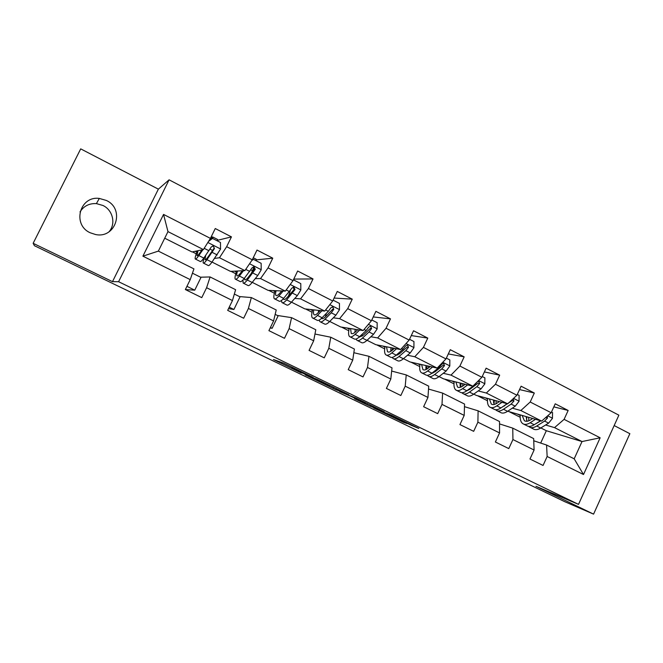 <?xml version="1.0" encoding="UTF-8"?>
<svg xmlns="http://www.w3.org/2000/svg" width="663" height="663" viewBox="0 0 663 663"><rect width="100%" height="100%" fill="white"/><g stroke="black" fill="none" stroke-linecap="round" stroke-linejoin="round"><path stroke-width="0.99" d="M313.16 377.396L283.673 363.158L273.413 359.503L301.317 373.012L291.745 368.23L307.102 375.15L298.217 370.468L313.16 377.396M106.37 200.458L99.317 198.428C79.668 195.676 71.952 224.798 90.226 232.779L95.547 234.52C115.76 238.953 125.257 209.011 106.37 200.458M108.964 231.835C116.075 224.036 112.975 210.196 103.022 205.505L96.4 203.607C89.198 203.259 83.737 206.036 79.999 211.936M411.151 425.248L418.801 428.464L391.187 415.088L373.642 407.977L403.129 422.182L406.966 423.566L379.095 410.364L388.667 414.16L411.151 425.248L411.35 424.834M535.977 486.294L593.576 514.132L564.594 501.626L34.41 245.7L33.15 243.304L112.495 281.651L118.594 281.717L578.517 504.377L535.977 486.294M348.837 394.676L316.773 379.17L305.171 374.852L335.95 389.728L348.854 394.642M355.915 398.024L384.233 411.748L369.913 406.137L354.581 398.77L360.026 400.817L351.059 396.449L339.597 391.535L355.915 398.024M118.594 281.717L169.09 179.822L618.869 415.171L578.517 504.377M553.837 406.867L568.158 410.463L555.238 403.808L551.152 412.734L530.193 402.01L534.32 393.026L521.093 386.206L516.933 395.223L495.468 384.242L499.67 375.159L486.12 368.172L481.885 377.288L459.89 366.034L464.166 356.851L450.285 349.699L445.975 358.915L423.425 347.379L427.784 338.097L413.555 330.762L409.162 340.078L386.048 328.251L390.49 318.87L375.896 311.345L371.421 320.768L347.719 308.643L352.244 299.154L337.276 291.438L332.718 300.969L308.403 288.521L313.019 278.932L297.654 271.01L293.013 280.648L268.059 267.885L272.766 258.18L256.995 250.05L252.263 259.797L226.647 246.694L231.445 236.873L215.26 228.536L210.428 238.39L163.554 214.414L142.901 256.167L158.358 251.111L193.936 268.88L190.223 279.62L185.358 289.557L201.767 297.629L206.599 287.734L210.096 276.952L235.614 289.698L232.456 300.546L227.682 310.367L243.669 318.232L248.401 308.452L251.352 297.563L276.222 309.986L273.587 320.933L268.913 330.646L284.485 338.304L289.126 328.633L291.563 317.643L315.795 329.751L313.665 340.799L309.074 350.396L324.248 357.854L328.807 348.299L330.754 337.218L354.382 349.028L352.733 360.15L348.224 369.647L363.017 376.924L367.493 367.468L368.959 356.313L392.007 367.824L390.814 379.029L386.396 388.419L400.825 395.513L405.209 386.164L406.237 374.926L428.721 386.156L427.958 397.435L423.624 406.717L437.696 413.646L442.006 404.397L442.602 393.093L464.548 404.057L464.199 415.394L459.94 424.577L473.672 431.331L477.899 422.19L478.098 410.82L499.521 421.527L499.562 432.922L495.377 442.006L508.778 448.602L512.938 439.552L512.748 428.132L533.665 438.583L534.088 450.028L529.969 459.02L543.063 465.451L547.141 456.5L546.585 445.03L574.183 458.821L582.023 441.55L554.541 427.618L545.599 425M568.158 410.463L564.097 419.356L600.148 437.795L583.506 474.526L547.141 456.5M534.088 450.028L512.938 439.552M499.562 432.922L477.899 422.19M464.199 415.394L442.006 404.397M427.958 397.435L405.209 386.164M390.814 379.029L367.493 367.468M352.733 360.15L328.807 348.299M313.665 340.799L289.126 328.633M273.587 320.933L248.401 308.452M232.456 300.546L206.599 287.734M190.223 279.62L142.901 256.167M512.292 408.159L520.845 410.53L541.671 421.096L507.701 411.234M504.51 406.005L503.971 405.864M499.529 423.897L512.748 428.132M541.671 421.096L551.152 412.734M520.845 410.53L530.193 402.01M478.197 390.93L486.335 393.035L507.667 403.85L476.233 395.355L473.78 394.12M470.423 388.924L469.611 388.709M460.719 386.413L460.163 386.272M464.465 406.659L478.098 410.82M507.667 403.85L516.933 395.223M486.335 393.035L495.468 384.242M443.282 373.294L450.989 375.117L472.843 386.197L443.489 378.838L439.047 376.601M435.516 371.454L434.406 371.189M426.491 369.316L425.903 369.183M428.53 389.048L442.602 393.093M472.843 386.197L481.885 377.288M450.989 375.117L459.89 366.034M407.513 355.235L414.781 356.752L437.166 368.106L410.007 361.948L403.485 358.658M399.739 353.603L398.322 353.304M391.667 371.056L406.237 374.926M437.166 368.106L445.975 358.915M414.781 356.752L423.425 347.379M370.874 336.746L377.661 337.931L400.609 349.567L375.755 344.669L367.053 340.276M363.075 335.379L362.081 335.205M353.835 352.708L368.959 356.313M400.609 349.567L409.162 340.078M377.661 337.931L386.048 328.251M333.307 317.817L339.613 318.646L363.142 330.572L340.707 326.983L329.726 321.447M314.975 334.028L330.754 337.218M363.142 330.572L371.421 320.768M339.613 318.646L347.719 308.643M294.786 298.441L300.596 298.856L324.721 311.088L304.831 308.883L291.471 302.146M277.358 315.464L291.563 317.643M324.721 311.088L332.718 300.969M300.596 298.856L308.403 288.521M255.263 278.626L260.567 278.559L285.322 291.115L268.109 290.361L252.247 282.355M239.401 296.568L251.352 297.563M285.322 291.115L293.013 280.648M260.567 278.559L268.059 267.885M214.663 258.404L219.486 257.733L244.896 270.612L230.509 271.391L212.019 262.059M200.508 277.2L210.096 276.952M244.896 270.612L252.263 259.797M219.486 257.733L226.647 246.694M163.554 214.414L167.979 231.619L203.4 249.578L191.988 251.957L164.731 238.208M203.4 249.578L210.428 238.39M112.495 281.651L158.366 189.154L80.704 148.868L33.15 243.304M593.576 514.132L629.85 433.685L614.17 425.555M158.366 189.154L169.09 179.822M167.979 231.619L158.358 251.111M540.685 443.075L546.329 430.718L540.851 427.958M546.329 430.718L582.023 441.55L600.148 437.795M533.748 440.771L546.585 445.03M509.54 411.88L520.148 417.234M477.435 395.678L487.438 400.725M444.616 379.12L453.973 383.844M411.043 362.18L419.72 366.564M376.7 344.851L384.673 348.871M341.561 327.124L348.779 330.762M305.593 308.975L312.024 312.223M268.764 290.394L274.374 293.22M231.055 271.358L235.796 273.753M192.419 251.865L196.256 253.805M583.506 474.526L574.183 458.821M554.541 427.618L564.097 419.356M195.212 251.285L196.861 252.122M217.597 240.296L231.445 236.873M185.383 289.574L194.748 290.179L200.988 277.432L192.452 273.189M186.941 286.325L194.748 290.179M234.346 294.049L240.031 296.875L233.906 309.48L229.232 307.176M228.528 308.635L233.906 309.48M251.567 273.106L254.335 267.404M256.357 259.879L272.766 258.18M234.569 271.167L236.335 272.062M275.162 314.37L278.129 315.845L272.12 328.318L270.429 327.489M270.222 327.912L272.12 328.318M294.132 279.082L313.019 278.932M272.982 290.576L274.838 291.513M314.942 334.177L314.627 335.809M334.111 298.052L352.244 299.154M310.466 309.513L312.422 310.499M373.244 316.939L390.49 318.87M347.056 328.003L349.103 329.03M411.284 335.586L427.784 338.097M382.8 346.053L384.93 347.13M390.739 350.064L391.816 350.611M425.861 368.91L426.674 369.1M448.304 353.926L464.166 356.851M417.707 363.689L419.919 364.807M425.787 367.774L426.781 368.272M460.122 385.999L460.744 386.156M484.371 371.935L499.67 375.159M451.818 380.927L454.114 382.087M460.031 385.07L460.81 385.468M493.587 402.723L494.034 402.847M519.535 389.579L534.32 393.026M485.159 397.767L487.52 398.96M493.496 401.977L494.076 402.275M517.753 414.234L520.19 415.461M321.422 381.449L309.008 376.625L322.666 383.057L329.992 385.7L321.464 381.366M365.802 403.112L350.561 396.084L365.802 403.112M201.942 249.876L199.928 252.785C198.287 255.114 197.292 256.067 196.936 255.636L198.005 250.705M202.928 249.678L198.825 255.57C196.861 258.355 195.668 259.49 195.245 258.968C194.839 258.172 195.544 255.462 197.367 250.838M208.862 240.884L212.525 238.423L220.472 242.484L220.53 249.114L211.936 262.183C209.922 264.927 208.679 266.029 208.182 265.482L203.558 263.153M217.447 240.942L217.447 239.393M212.525 238.423L208.53 241.407M204.353 257.327C203.259 260.509 202.903 262.407 203.276 263.012C203.748 263.551 204.975 262.432 206.964 259.672L214.481 248.542L213.196 245.965L211.298 246.918L203.814 258.089C201.842 260.857 200.624 261.976 200.176 261.454L195.502 259.1M211.157 236.906L212.806 237.014L212.657 238.489M213.196 245.965L212.616 246.089C213.95 246.595 214.356 247.456 213.834 248.675L208.049 256.888C206.384 259.2 205.356 260.128 204.966 259.681L205.712 255.404M242.302 270.753L240.379 273.231C238.622 275.46 237.478 276.322 236.956 275.808C236.517 275.253 236.699 273.653 237.495 271.01M243.536 270.686L239.376 276.023C237.271 278.692 235.904 279.711 235.274 279.098C234.644 278.22 235.108 275.535 236.683 271.059M252.296 259.722L253.407 259.349L261.147 263.31L261.189 269.841L257.774 275.51L252.155 282.471C250.001 285.098 248.584 286.093 247.896 285.446L243.487 283.234M256.25 260.808L256.034 259.167M251.31 273.438L253.97 267.081M253.407 259.349L251.667 260.667M242.989 279.96L243.114 283.043C243.777 283.673 245.177 282.67 247.307 280.026L255.272 269.311L254.086 266.791L252.172 267.728L244.241 278.477C242.119 281.129 240.735 282.14 240.081 281.518L235.63 279.28M254.086 266.791L253.357 266.841C254.633 267.355 255.006 268.192 254.476 269.352L248.294 277.233C246.512 279.446 245.343 280.283 244.788 279.761L244.556 278.087M281.725 290.958L279.811 293.17C277.946 295.3 276.67 296.071 275.982 295.483C275.41 294.878 275.443 293.286 276.081 290.709M283.192 291.024L278.908 295.963C276.67 298.516 275.137 299.436 274.325 298.731C273.479 297.762 273.736 295.076 275.095 290.667M293.402 279.827L300.795 283.615L300.82 290.054L297.339 295.59L291.372 302.253C289.093 304.765 287.51 305.66 286.631 304.922L282.43 302.809M294.107 280.192L293.974 278.651M288.496 295.98L290.295 290.709M281.427 300.53L281.966 302.577C282.819 303.298 284.377 302.394 286.648 299.875L295.027 289.549L293.924 287.087L292.01 288.015L283.656 298.358C281.402 300.894 279.852 301.806 279.007 301.093L274.772 298.955M281.327 290.941L281.095 291.679M293.195 287.096L294.09 289.516L287.535 297.065C285.645 299.187 284.336 299.941 283.623 299.336L283.3 298.756M320.204 310.591L318.281 312.613C316.301 314.652 314.9 315.339 314.063 314.676C313.367 314.013 313.267 312.414 313.765 309.878M321.903 310.781L317.469 315.414C315.099 317.859 313.408 318.679 312.414 317.884C311.37 316.831 311.436 314.121 312.621 309.754M333.108 300.157L339.448 303.405L339.456 309.754L335.909 315.174L329.627 321.547C327.215 323.95 325.483 324.746 324.422 323.925L320.42 321.911M325.525 316.707L326.229 313.483M319.168 320.121L319.873 321.638C320.909 322.442 322.624 321.646 325.019 319.226L331.268 312.812L333.796 309.289L332.768 306.878L330.845 307.789L328.326 311.32L322.102 317.751C319.715 320.179 318.008 320.991 316.989 320.188L312.944 318.157M318.704 310.425L318.199 312.696M333.796 309.289L332.71 309.182L325.815 316.417C323.809 318.439 322.384 319.118 321.522 318.439L321.464 318.389M357.763 329.71L355.807 331.583C353.727 333.53 352.202 334.144 351.224 333.414L350.561 328.558M359.678 330.017L355.086 334.392C352.592 336.721 350.76 337.45 349.583 336.58C348.357 335.437 348.249 332.693 349.26 328.351M371.802 319.972L377.156 322.707L377.148 328.972L373.542 334.268L366.946 340.376C364.418 342.68 362.537 343.376 361.31 342.473L357.498 340.558M362.023 336.265L362.205 334.218M356.097 339.042L356.868 340.235C358.07 341.13 359.934 340.417 362.454 338.105L369.009 331.972L371.603 328.533L370.642 326.179L368.727 327.074L366.133 330.514L359.603 336.671C357.092 338.992 355.244 339.705 354.05 338.826L350.205 336.887M355.26 329.312L354.821 332.453M357.084 329.602L356.785 330.646M371.603 328.533L370.393 328.359L363.158 335.296L358.898 337.31M394.427 348.348L392.438 350.097C390.258 351.962 388.609 352.501 387.499 351.697L386.496 346.782M396.54 348.763L391.792 352.907C389.181 355.144 387.209 355.774 385.874 354.821C384.465 353.603 384.192 350.826 385.054 346.5M409.535 339.29L413.936 341.544L413.919 347.727L410.256 352.907L403.377 358.749C400.725 360.945 398.712 361.559 397.328 360.581L393.698 358.758M397.833 355.003L397.767 353.785M392.198 357.407L392.985 358.401C394.352 359.371 396.35 358.749 398.985 356.537L405.831 350.661L408.491 347.313L407.588 345.009L405.681 345.887L403.029 349.235L396.209 355.136C393.582 357.357 391.593 357.979 390.234 357.017L386.57 355.169M390.996 347.677L390.772 351.332M392.554 347.984L391.99 350.47M408.491 347.313L407.157 347.064L399.607 353.719L395.579 355.65M393.731 348.953L393.872 348.241M430.221 366.531L428.19 368.164C425.919 369.954 424.163 370.418 422.919 369.556L421.602 364.575M432.525 367.053L427.627 370.99C424.908 373.12 422.803 373.667 421.312 372.639C419.729 371.346 419.298 368.537 420.019 364.219M446.34 358.128L449.837 359.926L449.804 366.026L446.091 371.089L438.931 376.692C436.179 378.788 434.033 379.319 432.491 378.266L429.036 376.526M432.881 373.128L432.757 372.507M427.478 375.291L428.257 376.128C429.773 377.172 431.903 376.642 434.646 374.529L441.773 368.901L444.492 365.644L443.646 363.382L441.749 364.252L439.039 367.509L431.936 373.161C429.201 375.283 427.08 375.822 425.571 374.786L422.082 373.029M425.936 365.553L425.978 369.573M427.245 365.852L426.657 369.225M444.492 365.644L443.033 365.33L435.193 371.711L431.514 373.484M428.489 367.924L428.696 366.183M465.177 384.275L463.105 385.816C460.744 387.524 458.887 387.921 457.52 387.001L455.895 381.946M467.664 384.896L462.617 388.634C459.79 390.673 457.561 391.145 455.92 390.043C454.18 388.675 453.6 385.833 454.188 381.515M482.241 376.518L484.885 377.869L484.835 383.885L481.073 388.849L473.655 394.203C470.805 396.217 468.534 396.656 466.843 395.538L463.553 393.88M476.954 382.178L474.186 385.352L466.827 390.756C463.984 392.786 461.738 393.242 460.081 392.14L456.757 390.466M460.081 382.999L460.42 387.267M461.166 383.264L460.686 387.184M461.954 392.728L462.708 393.457C464.373 394.568 466.628 394.112 469.47 392.098L476.854 386.711L479.631 383.537L478.835 381.316L477.551 381.556M479.631 383.537L478.064 383.156L469.943 389.272L466.711 390.839M462.625 386.156L462.741 383.662M499.322 401.596L497.2 403.054C494.764 404.687 492.808 405.018 491.316 404.04L489.41 398.919M501.982 402.317L496.794 405.872C493.869 407.828 491.515 408.217 489.733 407.049C487.844 405.607 487.123 402.731 487.578 398.422M517.289 394.46L519.112 395.388L519.046 401.33L515.242 406.187L507.576 411.317C504.626 413.24 502.239 413.604 500.408 412.411L497.283 410.845M507.145 403.709L500.905 407.952C497.963 409.883 495.601 410.264 493.802 409.088L490.645 407.505M493.463 400.013L494.109 404.488M494.333 400.245L494.001 404.231M495.651 409.742L496.363 410.38C498.17 411.557 500.548 411.184 503.49 409.253L511.123 404.099L513.941 401.007L513.203 398.828M513.941 401.007L512.275 400.568L501.195 407.745M496.09 403.734L496.04 400.709M532.679 418.51L530.524 419.894C528.005 421.453 525.95 421.718 524.35 420.69L522.179 415.502M535.513 419.323L530.185 422.721C527.168 424.577 524.698 424.892 522.784 423.665C520.745 422.157 519.891 419.248 520.223 414.947M551.5 411.972L552.536 412.502L552.461 418.37L548.616 423.127L540.718 428.033C537.676 429.873 535.174 430.163 533.218 428.911L530.243 427.411M540.511 420.756L534.196 424.743C531.171 426.591 528.684 426.897 526.754 425.663L523.753 424.154M526.107 416.629L527.052 421.278M526.778 416.82L526.555 420.127M528.585 426.359L529.265 426.922C531.204 428.165 533.69 427.867 536.723 426.019L544.588 421.088L547.464 418.071L547.232 416.19M540.793 420.839L535.082 424.179M528.875 420.773L528.602 417.342M547.464 418.071L545.69 417.582L544.895 418.254M292.938 367.567L292.54 368.396M292.093 367.153L291.654 368.073M336.472 388.626L335.95 389.728M333.613 387.242L333.066 388.394M370.426 405.043L369.913 406.137M367.542 403.643L366.995 404.795M400.402 420.383L400.195 420.831M220.53 248.948L207.859 242.484M203.814 258.089L198.825 255.57M210.038 249.147L212.624 250.457M211.936 262.183L206.964 259.672M209.002 250.755L204.196 248.318M217.191 254.915L212.177 252.363M213.834 248.675L214.481 248.542M210.817 239.418L211.936 237.147M261.189 269.684L249.57 263.758M244.241 278.477L239.376 276.023M250.887 269.907L252.429 270.686M252.155 282.471L247.307 280.026M249.794 271.457L245.724 269.393M257.774 275.51L252.885 273.032M254.476 269.352L255.272 269.311M300.82 289.888L290.195 284.477M283.656 298.358L278.908 295.963M291.372 302.253L286.648 299.875M289.557 291.637L286.184 289.93M297.339 295.59L292.574 293.17M294.09 289.516L295.027 289.549M339.456 309.596L329.793 304.665M322.102 317.751L317.469 315.414M329.627 321.547L325.019 319.226M328.326 311.32L325.624 309.952M335.909 315.174L331.268 312.812M377.148 328.815L368.396 324.356M359.603 336.671L355.086 334.392M366.946 340.376L362.454 338.105M366.133 330.514L364.078 329.47M373.542 334.268L369.009 331.972M413.919 347.569L406.038 343.55M396.209 355.136L391.792 352.907M403.377 358.749L398.985 356.537M403.029 349.235L401.579 348.498M410.256 352.907L405.831 350.661M449.804 365.868L442.751 362.271M431.936 373.161L427.627 370.99M438.931 376.692L434.646 374.529M439.039 367.509L438.16 367.07M446.091 371.089L441.773 368.901M484.844 383.736L478.578 380.545M466.827 390.756L462.617 388.634M473.655 394.203L469.47 392.098M481.073 388.849L476.854 386.711M519.054 401.181L513.552 398.38M500.905 407.952L496.794 405.872M507.576 411.317L503.49 409.253M515.242 406.187L511.123 404.099M552.47 418.22L547.688 415.784M534.196 424.743L530.185 422.721M540.718 428.033L536.723 426.019M548.616 423.127L544.588 421.088M96.4 203.607L99.317 198.428M217.58 239.459L212.806 237.014M256.208 259.258L253.258 257.75M293.336 287.071L293.924 287.087M314.063 314.676L314.511 314.908M321.522 318.439L321.978 318.671M332.354 306.836L332.768 306.878M351.224 333.414L351.738 333.671M387.499 351.697L388.079 351.995M422.919 369.556L423.558 369.879M457.52 387.001L458.216 387.349M491.316 404.04L492.07 404.422M524.35 420.69L525.162 421.096"/></g></svg>
